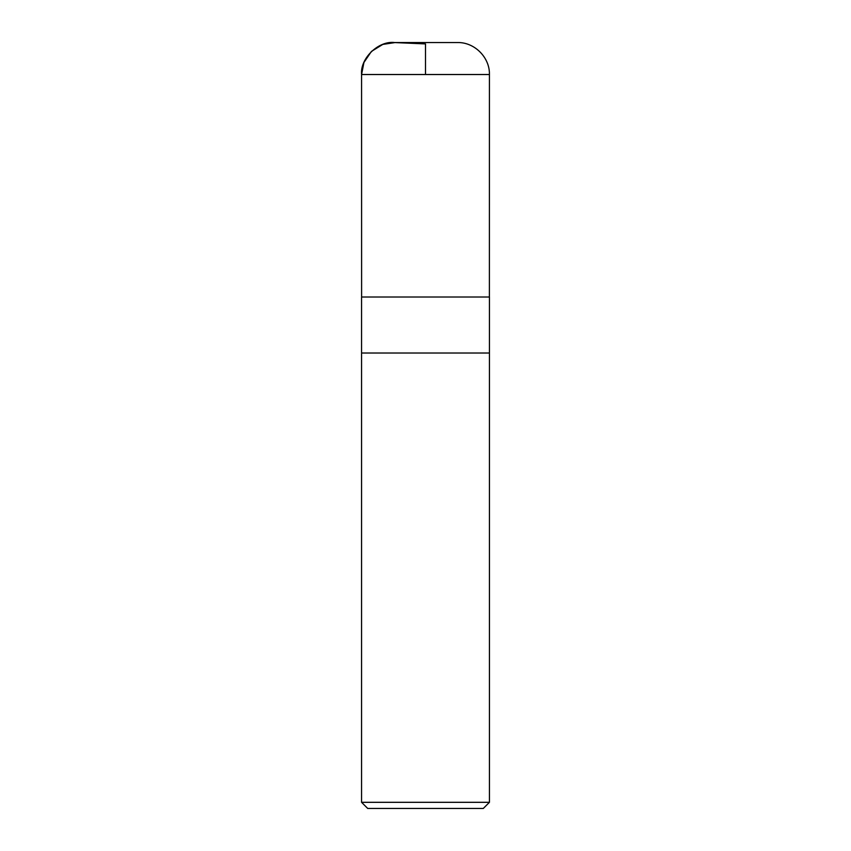 <?xml version="1.0" encoding="UTF-8"?>
<svg xmlns="http://www.w3.org/2000/svg" width="851" height="851" viewBox="0 0 851 851"><rect width="100%" height="100%" fill="white"/><g stroke="black" fill="none" stroke-linecap="round" stroke-linejoin="round"><path stroke-width="1.28" d="M361.569 802.312L367.706 808.45L483.294 808.45L489.431 802.312L489.431 353.016L361.569 353.016L489.431 353.016L489.431 297.01L361.569 297.01L361.569 802.312L489.431 802.312M394.938 42.582C378.769 40.295 359.994 58.272 361.579 74.516L489.421 74.516C489.91 57.496 474.507 42.071 457.455 42.55L393.545 42.55M425.5 74.516L425.5 43.912L394.938 42.582L382.79 44.412L371.43 51.422L363.93 62.474L361.579 74.516L361.611 297.01L361.579 74.516M489.389 297.01L489.421 74.516"/></g></svg>
